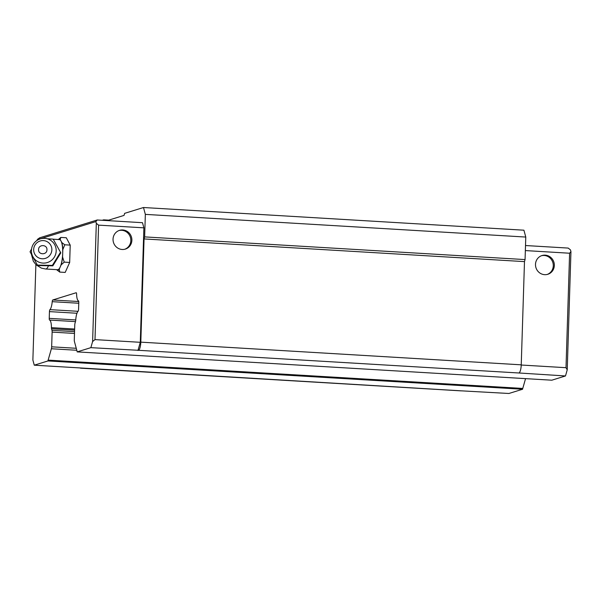 <?xml version="1.0" encoding="UTF-8"?>
<svg xmlns="http://www.w3.org/2000/svg" width="601" height="601" viewBox="0 0 601 601"><rect width="100%" height="100%" fill="white"/><g stroke="black" fill="none" stroke-linecap="round" stroke-linejoin="round"><path stroke-width="0.9" d="M75.471 321.61L49.605 320.07A1.878 0.511 93.4 0 1 49.229 318.365A1.878 0.511 93.4 0 1 49.229 318.357L75.756 319.935M76.966 313.256L49.447 311.611A1.863 0.511 93.4 0 1 49.447 311.588A1.863 0.511 93.4 0 1 49.928 309.635L78.025 311.31M92.607 341.541L94.996 339.61L98.594 225.135L96.318 223.317L92.607 341.541L90.856 347.656L77.168 351.893A2.637 0.721 93.4 0 0 77.041 351.172L74.449 341.608A2.652 0.721 93.4 0 1 74.291 339.813L74.757 325.096A2.584 0.706 93.4 0 1 74.757 325.073A2.584 0.706 93.4 0 1 75.027 323.173L75.553 321.325A1.795 0.488 93.4 0 0 75.741 320.115A9.24 2.524 93.4 0 1 78.085 311.25A1.878 0.511 93.4 0 0 78.573 309.267L78.784 302.528A1.863 0.511 93.4 0 0 78.415 300.816A9.255 2.532 93.4 0 1 76.597 294.114A1.841 0.503 93.4 0 0 76.192 292.74A1.841 0.503 93.4 0 0 76.132 292.747L52.768 299.982L78.739 301.529M547.286 274.424A9.811 9.391 72.8 0 0 553.288 265.792A9.811 9.391 72.8 0 0 541.493 255.718M554.332 265.469A9.811 9.391 -107.2 0 1 547.819 274.281A9.811 9.391 -107.2 0 1 535.499 264.35A9.811 9.391 -107.2 0 1 542.012 255.538A9.811 9.391 -107.2 0 1 554.332 265.469M124.835 249.235A9.811 9.391 72.8 0 0 130.83 240.603A9.811 9.391 72.8 0 0 119.036 230.529M113.041 239.16A9.811 9.391 72.8 0 0 125.361 249.092A9.811 9.391 72.8 0 0 131.882 240.28A9.811 9.391 72.8 0 0 119.554 230.348A9.811 9.391 72.8 0 0 113.041 239.16M570.95 251.616L567.231 369.84L566.007 367.692L569.605 253.224L570.95 251.616L570.484 249.903L568.208 248.078L525.507 245.531M567.231 369.84L565.488 375.956L551.801 380.2L77.168 351.893M525.559 378.63L522.765 388.434A2.637 0.721 -86.6 0 0 522.592 389.245L508.904 393.482L461.275 390.838A7.55 2.066 93.4 0 1 461.065 390.86L80.639 368.18A7.55 2.066 93.4 0 1 80.143 367.917M78.761 303.25L52.212 301.672A1.841 0.503 93.4 0 1 52.768 299.982M96.318 223.317L95.852 221.596L97.204 219.989L39.568 237.838L38.374 238.8M40.492 238.747L95.852 221.596M37.179 239.769L37.052 240.197M74.599 330.137L51.543 328.762L51.964 330.317A2.584 0.706 93.4 0 1 52.122 332.105L51.656 346.822A2.652 0.721 93.4 0 1 51.386 348.753L48.133 360.127A2.637 0.721 93.4 0 0 47.96 360.946L34.272 365.183L32.875 360.037L35.88 264.613M51.543 328.762A1.795 0.488 93.4 0 1 51.431 327.65L74.629 329.032M49.605 320.07A9.24 2.524 93.4 0 1 51.431 327.65M49.447 311.611L49.229 318.357M52.212 301.672A9.255 2.532 93.4 0 1 49.928 309.635M461.275 390.838L34.272 365.183M47.96 360.946L522.592 389.245M107.271 220.59L124.039 215.398L124.625 213.355L143.489 207.518L523.914 230.198L525.777 237.057L525.064 259.579L524.485 261.615L521.24 364.83A7.55 2.066 93.4 0 1 518.911 372.988L565.488 375.956M143.489 207.518L145.344 214.377L144.638 236.892L144.06 238.935L140.814 342.149A7.55 2.066 93.4 0 1 138.478 350.3L90.856 347.656M566.007 367.692L521.232 365.025M94.996 339.61L140.288 342.307L137.96 350.466M569.605 253.224L525.349 250.579M98.594 225.135L143.887 227.839L140.288 342.307M143.887 227.839L142.49 222.693L97.204 219.989M103.815 220.387L103.665 219.846L102.238 220.289M144.06 238.935L524.485 261.615M525.064 259.579L144.638 236.892M145.344 214.377L525.777 237.057M108.698 220.146L103.665 219.846M36.781 240.588L38.043 238.815L40.763 238.74M47.284 238.785L53.204 239.13L60.821 252.871L52.828 265.845L37.66 265.529L30.05 251.789L31.56 248.942M53.204 239.13L60.821 252.871M60.168 239.423L60.851 237.425L58.365 239.521A15.543 4.252 93.4 0 1 60.168 239.423L61.843 242.571A15.543 4.252 93.4 0 1 62.812 249.648L62.692 253.352A15.093 4.132 -86.6 0 0 61.009 241.001A15.093 4.132 -86.6 0 0 59.401 239.581L53.294 239.221M48.396 265.92A15.093 4.132 93.4 0 1 46.074 268.947A15.093 4.132 93.4 0 1 45.646 269L57.606 269.714A15.093 4.132 -86.6 0 0 60.19 267.002A15.093 4.132 -86.6 0 0 62.692 253.352L62.579 257.055L64.232 262.126L61.144 264.868L59.236 269.135A15.543 4.252 93.4 0 1 56.84 269.872L59.762 272.095L65.201 272.418L69.671 262.449L70.212 245.118L66.29 237.748L60.851 237.425M70.212 245.118L64.773 244.787L61.843 242.571M62.812 249.648L64.773 244.787M64.232 262.126L69.671 262.449M59.762 272.095L59.236 269.135M62.579 257.055A15.543 4.252 93.4 0 1 61.144 264.868M52.828 265.845L52.385 265.402L37.217 265.086M60.378 252.428L52.385 265.402M33.671 249.49A9.15 9.053 134.7 0 1 43.047 240.588A9.15 9.053 134.7 0 1 51.859 249.873A9.15 9.053 134.7 0 1 42.476 258.783A9.15 9.053 134.7 0 1 33.671 249.49M56.186 250.978A12.456 12.32 -45.3 0 0 44.196 238.327A12.456 12.32 -45.3 0 0 31.425 250.452A12.456 12.32 -45.3 0 0 43.415 263.103A12.456 12.32 -45.3 0 0 56.186 250.978M38.569 249.595C38.148 255.012 47.051 255.177 46.953 249.768C47.381 244.367 38.487 244.179 38.569 249.595M76.8 350.27L51.386 348.753M48.133 360.127L522.765 388.434M74.494 333.442L52.122 332.105M51.656 346.822L76.259 348.287M138.478 350.3L518.911 372.988M74.547 331.662L51.964 330.317M521.24 364.83L140.814 342.149M31.462 254.546L33.348 261.262L36.143 264.868L41.394 268.121L45.646 269"/></g></svg>
